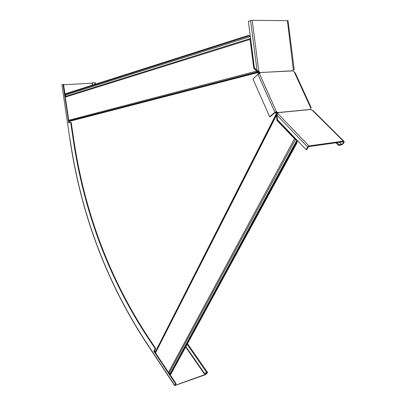 <?xml version="1.0" encoding="UTF-8"?>
<svg xmlns="http://www.w3.org/2000/svg" width="406" height="406" viewBox="0 0 406 406"><rect width="100%" height="100%" fill="white"/><g stroke="black" fill="none" stroke-linecap="round" stroke-linejoin="round"><path stroke-width="0.61" d="M257.866 71.486L257.429 71.903L257.866 71.486L257.724 72.116L69.253 121.049L69.467 121.673L69.121 121.759M250.375 36.819L248.132 35.484L65.498 93.745L65.061 94.38L65.747 95.334L65.285 97.1L68.736 120.247L69.253 121.049M257.592 71.963L258.81 73.78M275.867 112.056L276.511 113.507L276.044 113.553L275.461 112.244L275.897 112.056L277.293 113.01L277.795 112.589L278.049 113.284L276.917 115.126L277.521 119.811L306.134 149.641L306.723 149.555L308.585 146.607L342.999 141.801L343.532 142.044C343.44 143.09 342.76 143.861 341.482 144.363L338.888 144.734L338.508 145.373L335.929 142.785M257.977 72.994L258.414 73.968M170.165 373.581L168.475 372.358L155.523 352.87L155.391 351.738L155.224 351.489L154.985 351.951M276.415 114.218L277.024 114.472L276.354 114.385L276.044 113.553M257.998 71.634L258.449 72.968M277.024 114.472L276.511 113.507M155.417 351.779L155.178 352.246M257.703 71.42L256.577 71.106L68.736 120.247M69.076 120.886L257.429 71.903L253.775 68.274L254.247 68.249L257.049 71.086M248.645 35.469L250.294 36.195M254.247 68.249L250.669 39.093M250.573 38.331L250.025 39.438L253.775 68.274M276.963 114.639L276.821 115.482L276.354 115.527L155.523 352.87M155.396 352.246L276.354 114.385L276.988 120.475L277.46 120.43L276.821 115.482M277.46 120.43L294.984 138.71L296.004 139.08M170.804 374.276L296.837 143.12L297.425 140.562M171.165 373.977L170.759 374.119L296.37 143.186L296.837 143.12M170.759 374.119L170.114 374.403L170.028 373.906M297.065 140.187L296.583 140.679L296.37 143.186M296.827 140.217L294.517 138.771L276.988 120.475M95.603 84.144L95.4 82.773L92.238 82.814L91.944 82.91L92.279 85.204M61.89 84.793L69.873 139.009L61.89 84.793L63.544 84.377L65.046 94.451M63.6 84.732L91.989 83.23M69.274 122.8L68.974 120.785M65.371 96.618L65.097 94.796M73.557 138.243L73.05 138.294C83.666 210.755 108.158 276.542 146.515 335.655L155.158 348.622L155.671 348.46L147.028 335.503C108.656 276.425 84.169 210.668 73.557 138.243L71.197 122.394L68.776 122.927L63.026 84.402M155.671 348.46L154.371 351.028L155.391 352.56M168.703 372.596L176.057 383.66L175.326 385.264L205.619 374.352L207.111 372.911L204.193 373.682L185.775 347.135M73.05 138.294L70.685 122.439M155.158 348.622L153.859 351.19L175.544 383.843L174.646 385.598L205.4 374.723L207.633 372.561L206.725 372.48L204.193 373.682M92.578 85.108L92.238 82.814M185.984 346.754L204.416 373.307M175.544 383.843L176.057 383.66M153.859 351.19L154.371 351.028M277.293 113.01L308.956 145.937L343.374 141.156L344.176 141.527C344.044 143.09 343.019 144.252 341.106 145.003L338.508 145.373M343.836 141.186L312.98 110.549L310.575 109.513L310.549 108.524L311.174 107.661L295.345 73.141L294.259 71.979L310.839 108.158M277.521 113.35L277.861 112.685L310.575 109.513M336.823 142.663L338.888 144.734M306.134 149.641L307.616 146.987L308.956 145.937M275.461 112.244L270.234 116.669L269.65 116.73L274.872 112.3L276.395 111.635L277.795 112.589L310.514 109.422M259.52 73.623L259.454 73.009L259.931 72.562L259.774 73.522L257.952 74.298L252.938 78.987L269.65 116.73M292.949 70.035L294.198 69.665L293.553 69.573L292.827 70.761L294.259 71.979M259.454 73.009L257.876 70.883M259.338 72.583L259.901 72.441L258.886 71.299L257.069 70.573L254.415 67.888L248.36 21.315L252.202 20.3L288.032 20.716L294.193 69.604M252.202 20.3L258.805 71.299L258.246 71.441M292.858 70.877L259.931 72.562L292.827 70.761M257.922 72.572L69.421 121.369M276.298 113.812L155.391 351.738M65.061 94.38L249.203 35.829M65.412 95.07L250.111 36.652M65.594 96.405L250.38 38.504M65.285 97.1L250.025 39.438M277.044 114.365L276.435 114.111L155.452 352.053M170.114 374.403L296.603 141.577M169.261 372.784L295.563 139.309M168.475 372.358L294.517 138.771M69.979 138.974C80.769 212.556 105.611 279.495 144.506 339.792L174.697 385.365M94.831 84.387L94.583 82.692M144.506 339.792L144.511 340.101M147.028 335.503L146.515 335.655M204.964 373.408L205.619 374.352M187.222 344.481L206.725 372.48M312.148 110.138L343.374 141.156M339.421 142.298L341.482 144.363M276.917 115.126L307.616 146.987M257.952 74.298L274.872 112.3M259.449 73.628L276.395 111.635L275.897 112.056M293.33 69.629L287.367 20.513M257.069 70.573L250.583 20.559M297.055 141.374L297.309 140.907M169.931 374.027L296.583 140.679M170.901 374.241L170.495 374.383M174.646 385.598L144.47 340.04C105.54 279.663 80.672 212.653 69.873 139.009M187.587 343.811L207.547 372.444M258.886 71.299L258.328 71.441"/></g></svg>
